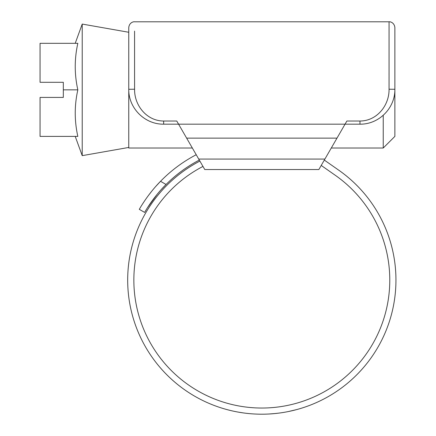 <?xml version="1.0" encoding="UTF-8"?>
<svg xmlns="http://www.w3.org/2000/svg" width="436" height="436" viewBox="0 0 436 436"><rect width="100%" height="100%" fill="white"/><g stroke="black" fill="none" stroke-linecap="round" stroke-linejoin="round"><path stroke-width="0.65" d="M180.597 127.666L183.954 133.481M339.677 133.481L343.034 127.666M383.239 115.289L383.239 148.022L394.874 136.392L394.874 31.109L394.874 89.276C395.169 108.155 378.84 124.489 359.973 124.173L345.05 124.173L346.871 121.023L359.973 121.023C376.568 121.039 389.005 105.915 389.054 89.854L389.059 21.8C390.225 21.506 394.417 22.694 394.874 27.615L394.874 89.276L389.059 89.222M134.571 31.109L134.577 89.854C134.615 105.948 147.095 121.034 163.658 121.023L176.76 121.023L178.58 124.173L345.05 124.173L336.99 138.136L186.641 138.136L178.58 124.173L163.658 124.173C144.817 124.478 128.457 108.183 128.756 89.276L128.756 31.109M324.226 160.241L324.902 159.075L324.226 160.241M186.641 138.136L199.306 160.072A135.296 135.296 0 0 0 166.061 184.483C152.638 197.721 144.376 212.882 144.643 212.414L139.302 209.335C139.046 209.798 147.237 194.75 160.541 181.294L155.875 186.314M324.902 159.075L198.729 159.075L204.773 169.544L318.852 169.544L336.99 138.136M134.571 89.222L128.756 89.276L128.756 27.615C129.214 22.694 133.405 21.506 134.571 21.8L389.059 21.8M394.874 31.109L394.874 27.615M75.215 136.392L82.224 155.647L82.224 24.067L128.756 32.269M63.318 89.854L63.318 97.419L40.052 97.419L40.052 136.392L77.831 136.392C74.382 120.881 74.382 105.37 77.831 89.854C74.382 74.343 74.382 58.833 77.831 43.322L40.052 43.322L40.052 82.295L63.318 82.295L63.318 89.854L77.831 89.854M128.756 89.854L128.756 148.022L192.347 148.022M202.974 166.427A127.971 127.971 0 0 0 261.813 408.036A127.971 127.971 0 0 0 335.213 175.239L321.223 165.44M199.89 161.08A134.135 134.135 0 0 0 261.813 414.2A134.135 134.135 0 0 0 338.75 170.187L324.319 160.083M227.145 409.644L230.649 410.527M226.404 409.442L227.805 409.818M245.762 413.235L248.509 413.541M243.479 412.941L245.19 413.165M238.1 412.085L243.364 412.925M236.127 411.72L234.617 411.415M267.742 414.069L268.167 414.047M268.958 414.009L275.568 413.492M275.934 413.453L277.394 413.29M273.23 413.715L278.495 413.159M288.441 411.53L296.796 409.557M297.063 409.486L294.256 410.216M233.74 411.23L234.519 411.393M151.565 191.426L147.891 196.195M144.801 200.565L142.452 204.141M196.222 154.726A141.466 141.466 0 0 0 160.541 181.294L166.061 184.483L161.342 189.447M144.643 212.414L146.016 210.092M147.597 207.536L156.987 194.527M163.658 121.023L163.658 124.173M359.973 121.023L359.973 124.173M128.756 147.444L82.224 155.647M75.215 43.322L82.224 24.067M383.239 148.022L331.278 148.022"/></g></svg>
